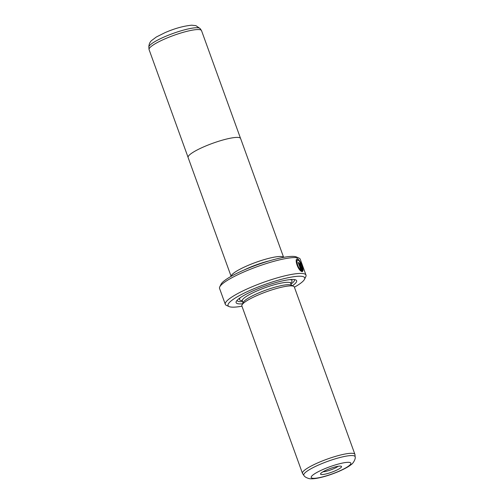 <?xml version="1.0" encoding="UTF-8"?>
<svg xmlns="http://www.w3.org/2000/svg" width="504" height="504" viewBox="0 0 504 504"><rect width="100%" height="100%" fill="white"/><g stroke="black" fill="none" stroke-linecap="round" stroke-linejoin="round"><path stroke-width="0.76" d="M188.055 157.292L149.083 49.625A27.89 4.99 -19.9 0 1 149.026 49.386A27.89 4.99 -19.9 0 1 165.161 38.789A27.89 4.99 -19.9 0 1 201.417 30.423A27.89 4.99 -19.9 0 1 201.531 30.637L240.502 138.304M231.185 276.324A27.89 4.99 -19.9 0 1 247.319 265.74A27.915 4.99 -19.9 0 1 283.588 257.361M231.128 276.356L188.105 157.5A27.915 4.99 -19.9 0 1 204.202 146.651A27.915 4.99 -19.9 0 1 240.603 138.499L283.626 257.355M298.066 260.077C295.646 259.56 297.713 268.021 300.831 269.835L298.192 262.546A42.909 7.673 -19.9 0 1 298.733 262.597L301.959 271.498C298.135 270.982 293.92 258.18 297.606 258.798C300.063 260.7 301.871 264.304 303.03 269.602L302.444 268.607C301.524 264.367 300.063 261.526 298.066 260.077L297.335 260.284M297.152 258.861L297.606 258.798M300.819 264.757L300.378 264.071L300.39 264.663L302.337 270.031L302.488 269.426L303.099 270.415L302.457 271.568L299.93 264.575L299.918 262.792L301.203 264.877A42.909 7.673 160.1 0 0 300.819 264.757M335.091 470.862A11.157 1.997 -19.9 0 1 320.594 473.722A11.157 1.997 -19.9 0 1 326.976 469.791A11.157 1.997 -19.9 0 1 341.227 466.25A11.157 1.997 -19.9 0 1 335.091 470.862M323.001 471.763A9.009 1.613 160.1 0 0 333.591 468.777A9.009 1.613 160.1 0 0 338.121 466.288M269.489 260.801A25.742 4.605 160.1 0 0 248.819 267.832A25.742 4.605 160.1 0 0 244.194 269.955M231.16 276.337A27.915 4.99 -19.9 0 1 247.306 265.74A27.89 4.99 -19.9 0 1 283.563 257.361M354.917 454.375L294.317 286.965A27.89 4.99 160.1 0 0 293.574 286.272A27.89 4.99 160.1 0 0 257.954 295.117A27.89 4.99 160.1 0 0 241.996 304.945A27.89 4.99 160.1 0 0 241.87 305.953L302.469 473.363A27.89 4.99 160.1 0 0 302.583 473.577L303.881 475.417A27.298 4.883 -19.9 0 1 319.505 464.6A27.298 4.883 -19.9 0 1 355.156 456.857L354.974 454.614A27.89 4.99 160.1 0 0 354.917 454.375A27.89 4.99 160.1 0 0 318.553 462.527A27.89 4.99 160.1 0 0 302.469 473.363M293.574 286.272L290.896 285.069A25.742 4.605 160.1 0 0 258.01 293.233A25.742 4.605 160.1 0 0 243.287 302.305L241.996 304.945M292.396 285.743A32.18 5.752 160.1 0 0 295.766 279.941A32.18 5.752 160.1 0 0 254.665 290.147A32.18 5.752 160.1 0 0 236.256 301.487A32.18 5.752 160.1 0 0 242.563 303.786M237.107 300.308A30.467 5.45 160.1 0 0 242.582 301.613M219.757 286.883L221.042 284.243A40.761 7.289 -19.9 0 1 244.358 269.886A40.761 7.289 -19.9 0 1 296.421 256.958L299.105 258.161A42.909 7.673 160.1 0 0 244.301 271.769A42.909 7.673 160.1 0 0 219.757 286.883A42.909 7.673 160.1 0 0 219.555 288.439L225.307 304.315A42.909 7.673 -19.9 0 1 250.047 287.645A42.909 7.673 -19.9 0 1 305.997 275.108A42.909 7.673 -19.9 0 1 305.802 276.658L304.511 279.298A40.761 7.289 160.1 0 0 251.546 289.731A40.761 7.289 160.1 0 0 229.131 306.583A40.761 7.289 160.1 0 0 241.952 306.186M305.997 275.108L300.252 259.226A42.909 7.673 160.1 0 0 299.105 258.161M294.405 287.198A40.761 7.289 160.1 0 0 304.511 279.298M300.378 264.071L300.019 264.821L301.965 270.194L302.337 270.031M229.131 306.583L226.453 305.386A42.909 7.673 -19.9 0 1 225.307 304.315M290.991 284.086A30.467 5.45 160.1 0 0 294.368 279.581M302.085 271.725L302.721 270.579L302.117 269.59M302.721 270.579L303.099 270.415M299.464 261.211L297.234 258.962M301.436 271.259L298.362 262.76L298.733 262.597M297.694 260.234C295.268 259.718 297.341 268.197 300.46 269.993L300.831 269.835M200.119 28.583A27.298 4.883 160.1 0 0 164.638 36.773A27.298 4.883 160.1 0 0 148.844 47.143C148.882 44.434 149.751 42.273 151.452 40.66L156.353 36.994L164.896 32.71C174.441 28.52 183.374 26.019 191.696 25.2L195.955 25.66L200.119 28.583L201.417 30.423M338.701 471.341A21.08 3.767 160.1 0 0 349.36 462.389A21.08 3.767 160.1 0 0 323.366 469.312A21.08 3.767 160.1 0 0 312.707 478.264A21.08 3.767 160.1 0 0 338.701 471.341M290.688 282.656L290.72 283.33A25.742 4.605 160.1 0 0 257.153 290.852A25.742 4.605 160.1 0 0 242.304 300.856L243.023 302.841M240.408 297.599A27.89 4.99 160.1 0 0 242.222 300.674M290.669 283.135A27.89 4.99 160.1 0 0 290.096 279.613M303.881 475.417C304.517 476.702 306.237 477.754 309.028 478.579C310.615 478.951 313.022 478.888 316.254 478.397C323.215 477.181 330.832 474.812 339.104 471.29C346.607 467.97 349.612 465.847 350.803 464.883C353.455 463.403 355.805 458.552 355.156 456.857M290.72 283.33L291.438 285.314M241.907 300.321L242.304 300.856M299.968 264.235L300.346 264.071M148.844 47.143L149.026 49.386"/></g></svg>
